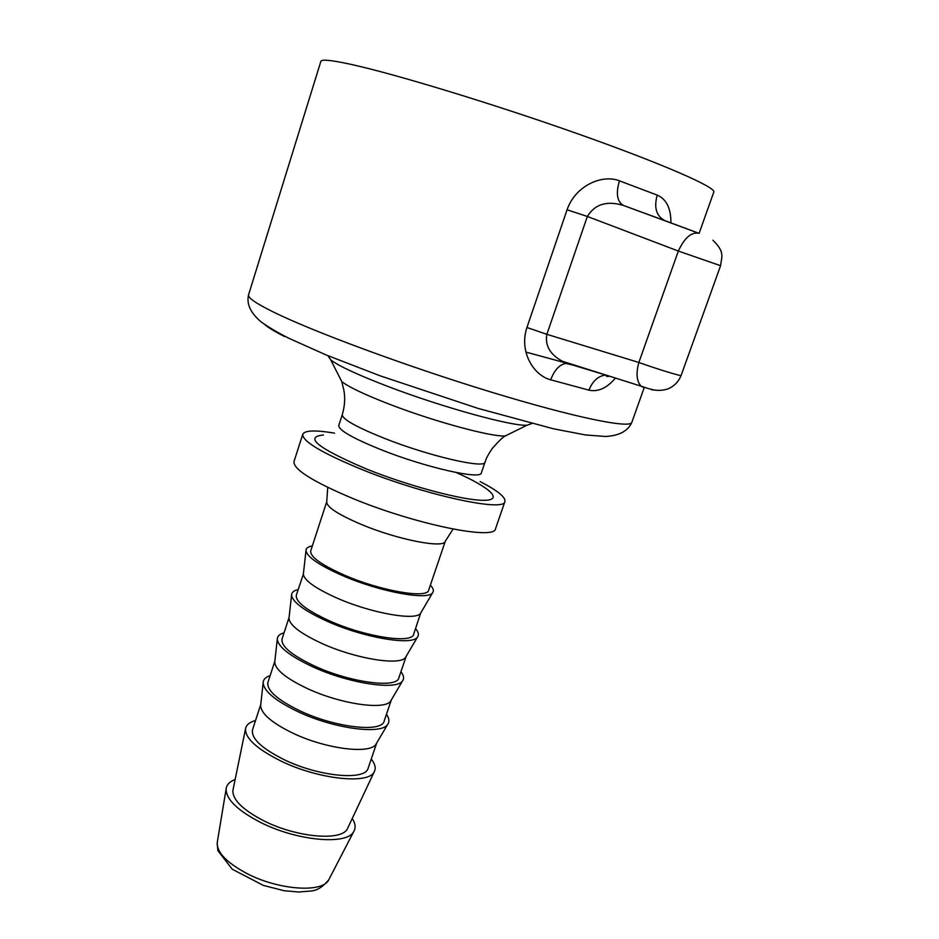<?xml version="1.0" encoding="UTF-8"?>
<svg xmlns="http://www.w3.org/2000/svg" width="939" height="939" viewBox="0 0 939 939"><rect width="100%" height="100%" fill="white"/><g stroke="black" fill="none" stroke-linecap="round" stroke-linejoin="round"><path stroke-width="1.41" d="M670.916 222.86C671.009 208.411 666.444 199.162 657.241 195.112C653.744 207.648 656.326 216.17 664.965 220.665L698.698 233.224C691.221 232.003 684.425 237.943 678.334 251.053L720.542 265.69C721.657 256.652 725.19 252.11 712.865 240.208M568.236 363.686L605.608 374.99C598.049 376.105 592.497 381.164 588.964 390.154C598.084 392.126 606.911 388.1 615.444 378.088M657.241 195.112L619.435 180.828C615.714 193.54 617.064 201.756 623.484 205.465L664.965 220.665M565.654 363.463C559.386 364.625 554.409 370.072 550.7 379.814L588.964 390.154M619.435 180.828C602.521 174.055 575.49 185.288 567.062 209.796L587.345 216.451C594.903 204.139 606.958 200.477 623.484 205.465L698.698 233.224M587.11 369.121L562.449 361.292C550.066 354.555 544.878 345.564 546.862 334.319L526.932 327.511C518.88 351.456 533.387 375.377 550.7 379.814M643.767 387.584L641.161 386.199C636.63 381.469 635.867 373.569 638.849 362.477L546.862 334.319L587.345 216.451L678.334 251.053L638.849 362.477C655.786 368.581 681.691 376.539 681.068 375.471C678.51 381.927 673.979 386.457 667.453 389.086C657.3 391.892 651.725 389.744 641.161 386.187M651.572 389.767L657.922 390.413M480.146 481.578C497.459 490.534 505.722 497.177 504.924 501.508C504.994 512.424 425.132 495.252 361.832 469.5C321.913 453.009 302.217 441.26 302.757 434.252C304.717 430.32 315.304 429.945 334.53 433.137M531.838 423.524L526.979 425.238C511.708 426.318 442.75 407.373 388.946 386.845C358.51 375.201 339.12 366.245 330.786 359.966L327.922 355.693M352.266 818.432C355.412 823.421 355.928 827.764 353.803 831.449C347.383 845.452 296.865 841.015 260.232 822.247C237.367 810.31 225.994 799.218 226.123 788.971C226.628 784.758 229.632 781.588 235.149 779.464M504.924 501.508L495.557 528.645C495.252 540.629 415.32 524.467 352.383 498.316C312.687 481.554 293.226 469.312 294.001 461.589L302.757 434.252M445.332 541.146L428.677 590.138C427.585 598.976 380.671 590.983 344.531 575.184C321.279 564.855 310.011 556.757 310.727 550.9L326.737 501.696C326.279 506.802 337.794 514.372 361.28 524.432C397.796 539.819 444.652 548.846 445.332 541.146L453.079 529.091M430.367 585.173C433.313 588.307 434.076 590.819 432.644 592.697C428.325 600.737 379.673 591.828 342.512 575.595C319.248 565.325 307.076 556.98 305.997 550.571C305.985 548.212 308.098 546.662 312.347 545.911M336.984 598.073C315.516 588.448 304.306 580.49 303.344 574.222L296.313 595.162C295.386 601.711 306.431 610.268 329.46 620.843C365.283 636.982 412.244 644.072 413.688 634.212L420.613 613.226C416.306 621.125 371.234 613.249 336.984 598.073M415.59 628.637C418.477 632.053 419.123 634.834 417.538 636.994C412.632 645.962 364.109 637.898 327.406 621.372C304.494 610.925 292.557 602.157 291.571 595.091C291.595 592.415 293.778 590.572 298.144 589.563M406.141 656.373L405.601 657.288C400.765 666.044 355.811 658.943 321.995 643.497C300.856 633.708 289.846 625.374 288.966 618.496L289.083 617.428M406.176 656.326L398.852 677.852C397.056 688.71 350.047 682.524 314.553 666.033C291.736 655.211 280.902 646.208 282.052 639.001L289.095 617.369M400.953 671.678C403.782 675.376 404.322 678.439 402.561 680.857C397.091 690.728 348.698 683.498 312.464 666.69C289.893 656.068 278.167 646.901 277.287 639.189C277.334 636.196 279.587 634.071 284.071 632.804M391.328 699.931L390.73 700.94C385.366 710.518 340.54 704.168 307.147 688.451C286.325 678.521 275.514 669.824 274.728 662.347L274.857 661.185M391.375 699.848L384.157 721.07C382.02 732.901 334.953 727.596 299.787 710.764C277.181 699.719 266.559 690.259 267.932 682.407L274.869 661.079M386.457 714.321C389.227 718.288 389.65 721.633 387.725 724.321C381.704 735.073 333.439 728.629 297.675 711.539C275.444 700.764 263.918 691.21 263.131 682.876C263.202 679.566 265.537 677.148 270.139 675.622M376.645 743.078L375.999 744.181C370.13 754.569 325.434 748.923 292.463 732.972C271.946 722.889 261.335 713.84 260.631 705.799L260.76 704.532M376.727 742.949L368.158 768.137C365.658 781.013 318.544 776.647 283.719 759.463C261.335 748.16 250.948 738.23 252.556 729.673L260.784 704.379M371.257 759.029C375.072 763.923 376.093 768.125 374.309 771.635C369.297 784.769 318.133 779.393 280.491 760.813C256.793 748.888 245.138 738.218 245.537 728.793C246.218 724.92 249.539 722.161 255.525 720.53M347.864 827.775L347.536 828.491C342.418 841.461 296.701 837.647 263.519 820.663C242.591 809.735 232.391 799.641 232.919 790.356L233.072 789.593M578.882 366.515L565.431 363.311M567.062 209.796L526.932 327.511M644.307 387.314L631.83 422.362C630.48 428.865 574.328 417.515 490.299 391.821C406.423 366.222 312.664 331.467 273.143 311.901C255.819 303.32 247.626 297.64 248.553 294.858L320.856 61.364C321.478 59.145 331.397 60.119 350.623 64.298C394.474 73.829 492.858 103.748 577.849 133.831C663.004 163.949 716.445 187.507 713.804 192.072L699.121 233.33M264.798 324.601C268.343 327.664 274.869 331.62 284.353 336.467M481.355 472.892C481.343 480.052 425.473 467.469 381.128 449.734C352.747 438.243 338.627 430.156 338.779 425.461L342.277 414.662C342.195 419.158 356.374 427.104 384.826 438.513C429.264 456.143 485.123 469.007 485.017 462.141L481.355 472.892M323.462 434.992C303.555 436.964 318.039 448.373 366.914 469.183C409.287 486.191 463.185 500.428 483.491 500.323C504.255 500.393 490.217 487.541 456.166 472.517M509.631 433.795L505.252 435.954C491.813 437.116 434.722 421.693 390.272 404.545C365.071 394.803 348.897 387.138 341.761 381.574L339.554 377.22M329.202 878.939L328.697 879.925C322.488 893.189 278.273 890.09 246.593 873.364C226.768 862.695 216.968 852.53 217.191 842.835L217.367 841.731M525.899 352.078L566.769 363.193M609.305 376.152C607.392 376.844 606.183 376.469 605.667 375.013M565.724 363.475L562.449 361.292M641.161 386.199L562.59 361.339M631.83 422.362C628.038 431.001 619.282 435.708 605.573 436.482L585.42 434.945L553.364 428.771L477.951 408.371L380.272 375.882L326.126 354.954L288.919 338.298C277.921 332.746 268.624 327.265 261.042 321.842C250.56 312.969 246.394 303.978 248.553 294.858M681.104 375.483L720.577 265.702M526.979 425.238L505.252 435.954C503.104 436.905 498.785 441.06 492.271 448.455C485.064 459.453 486.332 459.335 485.017 462.141M342.277 414.662C344.824 405.93 345.329 397.69 343.815 389.955L341.761 381.574L330.786 359.966M353.803 831.449L328.697 879.925C316.725 893.728 311.584 890.219 299.283 892.05L284.13 890.724L263.331 885.407L232.226 869.209L217.848 850.605L217.191 842.835L226.123 788.971M327.746 487.4L326.737 501.696M420.613 613.226L432.644 592.697M303.344 574.222L305.997 550.571M405.601 657.288L417.538 636.994M288.966 618.496L291.571 595.091M390.73 700.94L402.561 680.857M274.728 662.347L277.287 639.189M375.999 744.181L387.725 724.321M260.631 705.799L263.131 682.876M347.536 828.491L374.309 771.635M232.919 790.356L245.537 728.793"/></g></svg>
